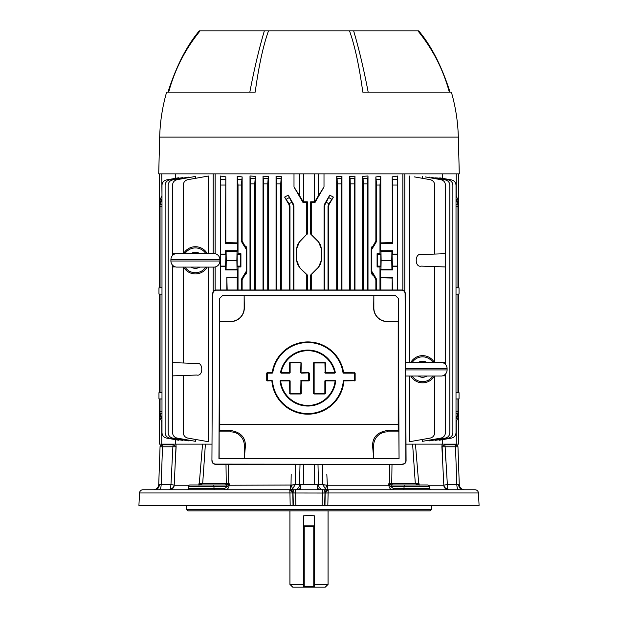 <?xml version="1.0" encoding="UTF-8"?>
<svg xmlns="http://www.w3.org/2000/svg" width="618" height="618" viewBox="0 0 618 618"><rect width="100%" height="100%" fill="white"/><g stroke="black" fill="none" stroke-linecap="round" stroke-linejoin="round"><path stroke-width="0.93" d="M303.554 586.42L304.234 586.42L304.234 587.1L303.554 587.1L303.554 515.891L309 515.281L314.446 515.891L314.446 587.1L304.234 587.1L313.766 587.1L313.766 586.42L314.446 586.42M314.446 584.373L328.065 584.373L328.065 510.854M303.554 587.1L292.662 587.1L289.935 584.373L303.554 584.373M328.065 584.373L325.338 587.1L314.446 587.1M313.766 526.513L304.234 526.513L304.234 586.42L313.766 586.42L313.766 526.513L314.446 526.513M303.554 526.513L304.234 526.513M326.822 474.354L327.362 485.23A4.766 0.641 -90 0 0 328.003 489.75L322.426 489.75L328.181 489.75L325.184 492.971L478.44 492.971L479.089 505.408L324.968 505.408L325.184 493.033L289.95 492.986L292.816 492.971L289.803 489.75L289.95 492.971L139.56 492.971A3.407 3.407 0 0 1 142.959 489.75L295.574 489.75L295.875 505.408L324.968 505.408M455.574 444.813L454.686 444.813L455.574 444.813A2.039 1.707 90 0 1 457.281 446.775L455.497 446.791A2.039 0.811 -90 0 0 454.686 444.813L444.396 444.813L454.686 444.813M455.914 444.813A2.039 2.039 0 0 1 457.953 446.791L457.281 446.775M464.713 489.75A5.446 5.446 0 0 1 459.267 484.489L458.602 484.527A5.446 4.558 -90 0 0 463.152 489.75M162.086 444.813L163.314 444.813A2.039 0.811 90 0 0 162.503 446.791L160.047 446.791L158.733 484.489L170.97 484.489L172.886 446.791L176.115 446.752L175.921 444.133L176.115 446.752L173.666 444.821L162.086 444.813A2.039 2.039 0 0 0 160.047 446.791M159.011 489.75A5.446 2.171 90 0 0 161.182 484.489L162.503 446.791L172.886 446.791A2.039 0.811 -90 0 1 173.666 444.821L176.115 446.752L172.886 446.791L172.19 460.472M188.606 486.296A1.36 1.36 0 0 1 189.965 484.983L213.272 484.983A1.36 0.68 90 0 1 213.952 486.296L188.606 486.296L188.521 488.568A1.228 1.228 0 0 1 187.3 489.75M294.554 489.75A5.446 4.998 -90 0 0 299.545 484.489L316.949 484.527M301.051 484.527L299.545 484.489L300.008 464.296M317.173 484.527L317.173 489.75M300.827 484.527L300.827 489.75M327.826 505.408L328.197 489.75A3.407 3.198 90 0 0 324.983 493.033L324.682 505.408M186.458 505.408L186.458 509.487L431.542 509.487L431.542 505.408M431.542 509.487L430.182 510.854L187.818 510.854L186.458 509.487M322.125 505.408L322.426 489.75L289.996 489.75L292.507 489.054L295.288 484.489L299.545 484.489M292.816 493.033L293.032 505.408L138.911 505.408L139.56 492.971M290.174 505.408L289.95 492.986M289.803 489.75L289.819 489.75A3.407 3.198 90 0 1 293.017 493.033L293.318 505.408L295.875 505.408M328.05 492.986L325.184 493.033M418.123 484.983L415.327 483.693L419.066 483.693L418.68 484.087L419.066 483.693L419.143 485.23M417.305 484.929L417.977 484.983M445.81 460.472L445.115 446.791A2.039 0.811 -90 0 0 444.334 444.821L441.885 446.752L445.115 446.791L441.885 446.752L443.832 485.145A4.766 4.264 -167.5 0 0 447.625 489.054L448.506 489.75A4.766 4.72 90 0 1 443.794 485.23L447.03 484.489L458.602 484.527M447.625 489.054L445.115 446.791L455.497 446.791L456.818 484.489A5.446 2.171 90 0 0 458.989 489.75M422.712 484.983L391.835 484.983A1.36 0.68 90 0 0 391.155 486.296L390.306 486.142L393.411 488.568A1.228 0.61 90 0 1 392.793 489.75C390.476 489.549 389.155 488.042 388.838 485.23L388.807 483.693L389.294 483.693L389.672 464.296L389.294 483.693L391.742 483.693L392.353 484.983L390.159 484.497L389.294 483.693M327.362 485.23L389.549 485.23L388.807 483.693L390.159 484.497L389.549 485.23L390.306 486.142M392.353 484.983L391.742 483.693L392.005 464.296L391.742 483.631L418.71 483.693M418.68 484.087L418.463 484.497A1.36 1.066 -2.7 0 1 418.857 484.983M418.463 484.497L418.363 484.883M391.835 484.983L428.035 484.983L429.394 486.296L391.155 486.296M392.793 489.75L328.003 489.75L325.493 489.054L322.712 484.489L322.387 464.296M325.493 489.054A4.766 0.456 116 0 1 326.992 485.145L325.756 485.053M325.717 485.053L322.789 484.52M323.446 489.75A5.446 4.998 -90 0 1 318.455 484.489L326.992 485.145M198.857 485.23L198.934 483.693L199.089 485.23L198.934 483.693L199.537 484.497A1.36 1.066 -177.3 0 0 199.143 484.983M201.128 484.86L201.53 484.744M225.647 484.983L226.258 483.693L228.706 483.693L228.328 464.296L228.706 483.693L226.165 484.983A1.36 0.68 90 0 1 226.845 486.296L213.952 486.296L213.99 488.568L224.589 488.568L227.694 486.142L226.845 486.296M205.392 444.133L202.673 483.693L199.305 483.338L202.549 444.133M283.824 489.75L289.996 489.75A4.766 0.641 90 0 0 290.638 485.23L291.008 485.145A4.766 0.456 64 0 1 292.507 489.054M292.376 485.045L229.162 485.23C228.853 488.042 227.532 489.549 225.207 489.75A1.228 0.61 90 0 1 224.589 488.568M293.558 484.898L294.431 484.736M225.995 464.296L226.258 483.631L225.995 464.296M198.934 483.693L202.673 483.693L199.877 484.983M226.258 483.693L226.258 483.631A6.806 0.518 -0.9 0 1 228.714 483.338M195.288 484.983L215.713 484.983M213.272 484.983L226.165 484.983M289.996 489.75L225.207 489.75M228.706 483.693L229.193 483.693L227.694 486.142M229.193 483.693L229.162 485.23L228.451 485.23L229.193 483.693L227.841 484.497L228.451 485.23M175.983 446.752L174.206 485.23A4.766 4.72 -90 0 1 169.494 489.75L170.375 489.054L170.97 484.489L174.168 485.145A4.766 4.264 -12.5 0 1 170.375 489.054M153.287 489.75A5.446 5.446 0 0 0 158.733 484.489M163.314 444.813L173.666 444.821M291.178 474.354L291.008 485.145L295.288 484.489L295.613 464.296L295.288 484.489M391.742 483.631A6.806 0.518 -179.1 0 0 389.286 483.338M415.319 483.631L412.608 444.133M415.45 444.133L418.695 483.338M442.581 460.472L442.079 444.133L441.885 446.752L444.334 444.821M457.953 446.791L459.267 484.489M328.197 489.75L475.041 489.75C477.026 489.927 478.154 491.001 478.44 492.971M289.409 206.427L288.861 204.388L289.433 204.234L289.981 206.273L289.409 206.427L289.409 289.996M289.433 204.234L284.62 197.088L288.861 204.388M284.62 197.088L288.251 195.141L291.711 202.279L292.839 204.234L293.388 204.087L288.251 195.141M293.388 204.087L293.929 206.126L293.929 289.996M263.029 289.996L263.029 176.176L268.312 176.493L268.312 289.996M250.004 289.996L250.004 175.968L255.334 176.4L255.334 289.996M276.053 289.996L276.053 176.339L281.29 176.547L281.29 289.996M306.752 202.325L307.3 201.777L303.206 201.777L302.89 202.325L306.752 202.325L306.752 234.276L299.738 241.275L296.462 249.178L296.462 259.9L299.738 267.795L306.752 274.801L306.752 289.996M302.89 202.325L293.998 186.968L293.998 173.867M215.141 173.867L215.141 253.666M215.141 266.984L215.141 290.143M220.263 289.996L220.263 176.037L225.825 176.856L225.47 243.307L237.644 243.307L237.212 242.874L237.212 176.385L242.132 176.91L242.132 240.997L244.295 244.852L243.639 245.23L241.422 241.406L242.132 240.997M237.212 242.874L225.825 242.588L225.825 176.856M244.635 245.052L243.639 245.23L244.635 245.052L246.806 248.907L246.652 247.725M246.806 271.742L242.132 279.653L241.422 279.243L246.188 271.387L246.806 271.742L246.806 248.907L246.188 249.263L243.979 245.431M242.132 279.653L242.132 289.996M391.874 261.669L391.866 260.325M456.014 287.741L459.043 287.849L459.043 294.075L456.014 294.176M456.014 392.584L459.043 392.685L459.043 398.911L456.014 399.019M456.014 411.704L457.953 411.727L457.953 398.95L458.533 398.942M458.772 294.083L458.533 299.545M457.953 299.56L458.772 299.537L458.772 387.223L457.953 387.2M226.08 269.309L226.25 260.325L236.864 260.325L237.034 269.309L226.08 269.309L225.47 269.927L225.941 254.539L225.47 254.068L220.703 254.068L220.703 289.996M318.216 173.867L318.216 196.022L324.002 186.968L315.11 202.325L314.794 201.777L310.7 201.777L311.248 202.325L315.11 202.325M318.216 196.022L314.794 201.777M310.7 201.777L310.7 234.114L311.248 234.276L311.248 202.325M311.248 289.996L311.248 274.801L318.061 267.602A10.892 10.892 0 0 0 321.252 259.9L321.252 249.178A10.892 10.892 0 0 0 318.061 241.476L310.7 234.114M318.262 267.795L321.538 259.9L321.538 249.178L318.262 241.275L311.248 234.276M311.248 274.415L310.7 274.964L310.7 289.996M299.738 267.795L307.3 274.964L307.3 289.996M307.3 274.964L306.752 274.415M306.752 234.276L299.939 241.476A10.892 10.892 0 0 0 296.748 249.178L296.748 259.9A10.892 10.892 0 0 0 299.939 267.602M307.3 201.777L307.3 234.114M303.206 201.777L299.784 196.022L299.784 173.867M293.998 186.968L299.784 196.022M310.7 274.964L318.061 267.602M324.002 186.968L324.002 173.867M243.639 275.412L244.295 275.798M241.422 279.243L241.422 289.996M377.498 266.111L377.08 266.953L379.977 266.953L380.827 266.111L380.827 254.539L379.977 253.697L377.08 253.697L377.498 254.539L377.498 266.111L380.827 266.111L380.827 254.539L377.498 254.539M377.08 253.697L377.08 266.953M379.977 185.037L376.578 185.037L375.868 176.91L380.788 176.385L379.977 185.037L379.977 253.697M374.361 245.23L373.705 244.852L375.868 240.997L376.578 241.406L374.361 245.23L371.812 249.263L371.194 248.907L373.705 244.852M375.868 176.91L375.868 240.997M376.578 185.037L376.578 241.406M392.175 289.996L392.175 278.061L380.788 277.776L380.356 277.343L380.356 269.927L392.53 269.927L391.92 269.309L391.75 260.325L391.92 251.341L392.53 250.723L392.53 254.068L392.059 254.539L392.53 269.927M392.175 278.061L392.53 289.996M392.53 277.343L380.356 277.343M392.53 254.068L397.297 254.068L397.536 254.539L397.297 289.996M392.53 266.574L397.297 266.574M380.356 269.927L380.966 269.309L391.92 269.309M380.966 269.309L381.136 260.325L391.75 260.325M381.136 260.325L380.966 251.341L391.92 251.341M392.53 250.723L380.356 250.723L380.356 243.307L392.53 243.307L392.175 176.856L397.737 176.037L397.297 185.037L397.297 254.068M380.966 251.341L380.356 250.723M380.356 243.307L380.788 242.874L392.175 242.588M397.297 185.037L392.53 185.037L392.175 176.856M392.53 185.037L392.53 243.307M397.737 289.996L397.737 176.037M380.788 289.996L380.788 277.776M380.788 242.874L380.788 176.385M379.977 266.953L379.977 289.996M376.578 279.243L375.868 279.653L375.868 289.996L375.868 279.653L373.705 275.798L374.361 275.412L376.578 279.243L376.578 289.996M372.499 274.917L373.365 275.597L371.194 271.742L371.194 248.907L372.121 246.165M371.348 272.924L371.194 271.742L371.812 271.387L371.812 249.263M371.812 271.387L374.361 275.412M242.132 176.91L241.422 185.037L241.422 241.406M241.422 185.037L238.023 185.037L237.212 176.385M238.023 185.037L238.023 253.697L240.92 253.697L240.502 254.539L237.173 254.539L237.173 266.111L238.023 266.953L238.023 289.996M238.023 253.697L237.173 254.539L237.173 266.111L240.502 266.111L240.92 266.953L238.023 266.953M240.92 253.697L240.92 266.953M240.502 254.539L240.502 266.111M226.25 260.325L226.08 251.341L225.47 250.723L225.47 254.068M236.864 260.325L237.034 251.341L237.644 250.723L225.47 250.723M237.034 251.341L226.08 251.341M237.034 269.309L237.644 269.927L225.47 269.927M237.212 289.996L237.212 277.776L237.644 277.343L226.829 277.343L227.169 289.996M226.829 289.996L226.829 277.343M237.644 277.343L237.644 269.927M225.47 266.574L220.703 266.574M225.825 242.588L225.47 243.307M225.47 185.037L220.703 185.037L220.263 176.037M220.703 185.037L220.703 254.068M237.644 250.723L237.644 243.307M246.188 271.387L246.188 249.263M161.986 419.251L160.047 415.613L160.047 398.95L159.228 398.919L159.228 444.133L159.228 416.223L160.085 416.192M159.228 392.677L159.467 387.216M161.986 206.296L160.047 206.273L160.047 287.81L159.467 287.818M182.882 178.108L182.882 177.575L169.618 179.915C166.845 180.634 165.346 182.418 165.122 185.276L165.122 432.724C165.346 435.582 166.845 437.366 169.618 438.085L182.882 440.425L182.882 439.892M161.986 399.019L158.957 398.911L158.957 392.685L161.986 392.584M161.986 294.176L158.957 294.075L158.957 287.849L161.986 287.741L160.047 287.81M161.986 200.178L160.047 203.755L160.047 202.279L161.986 198.633M160.047 203.755L160.047 204.234L161.986 204.249M160.047 206.273L160.047 204.234M158.957 294.075L160.047 294.106L160.047 392.646M160.047 414.137L161.986 417.714M183.299 375.505L196.779 375.033C203.453 376.771 203.453 361.723 196.779 363.469L172.569 362.619L172.569 375.875L183.299 375.505L183.299 432.724C183.523 435.582 185.021 437.366 187.802 438.085L208.436 441.723L208.436 267.092M183.299 267.092L183.299 362.998M208.436 253.558L208.436 176.037L187.802 179.676C185.021 180.394 183.523 182.179 183.299 185.037L183.299 253.558M172.569 265.199L172.569 266.953L175.234 266.86M175.234 253.789L172.569 253.697L172.569 255.45M195.713 178.278L195.713 176.385L177.065 179.676C174.291 180.394 172.793 182.179 172.569 185.037L172.569 253.697M172.569 266.953L172.569 362.619M196.779 375.033C203.453 376.771 203.453 361.723 196.779 363.469M172.569 375.875L172.569 432.724C172.793 435.582 174.291 437.366 177.065 438.085L195.713 441.376L195.713 439.483M178.911 178.278L178.911 177.721L166.489 179.915C163.708 180.634 162.21 182.418 161.986 185.276L161.986 432.724C162.21 435.582 163.708 437.366 166.489 438.085L178.911 440.279L178.911 439.722M188.413 177.675L188.413 177.134L172.646 179.915C169.873 180.634 168.374 182.418 168.15 185.276L168.15 432.724C168.374 435.582 169.873 437.366 172.646 438.085L188.413 440.866L188.413 440.086M159.243 416.223L161.986 422.125M175.728 439.715L175.728 444.133L159.228 444.133M160.047 387.2L159.228 387.223L159.228 299.537L160.047 299.56M159.228 299.537L159.228 294.083M213.202 173.867L213.202 253.558M213.202 267.092L213.202 291.634M175.728 178.285L175.728 173.867M175.728 444.133L212.005 444.133M160.047 274.956L159.228 274.964L159.228 287.826M159.228 274.964L159.228 234.114L160.047 234.122M160.07 201.808L159.228 201.777L159.228 234.114M161.746 173.867L161.986 195.875M161.746 196.022L159.243 201.777M159.228 201.777L159.228 173.867L159.228 201.777M188.413 440.866L186.219 440.48M178.911 440.279L177.853 440.086M195.713 441.376L192.746 440.85M208.436 441.723L203.793 440.904M182.882 440.425L181.313 440.147M242.295 278.455L242.596 277.644M245.508 274.91L246.644 272.932M226.111 257.621L226.111 263.029M220.41 264.79L220.41 255.852M242.465 242.704L242.287 242.179M435.118 439.892L435.118 440.425L448.382 438.085C451.155 437.366 452.654 435.582 452.878 432.724L452.878 185.276C452.654 182.418 451.155 180.634 448.382 179.915L436.687 177.853M425.254 176.91L440.935 179.676C443.709 180.394 445.207 182.179 445.431 185.037L445.431 253.697L434.701 254.068L434.701 185.037C434.477 182.179 432.979 180.394 430.198 179.676L414.207 176.856M434.701 254.068L421.221 254.539C414.547 252.801 414.547 267.849 421.221 266.111L445.431 266.953L445.431 362.619L442.766 362.712M458.772 444.133L458.772 416.223L458.772 444.133L442.272 444.133L442.272 439.715M457.953 234.122L458.772 234.114L458.772 173.867L458.772 201.777L457.93 201.808M458.757 201.777L456.254 196.022L456.254 173.867M458.772 234.114L458.772 274.964L457.953 274.956M458.772 274.964L458.772 287.826L457.953 287.803L459.043 287.849M458.772 387.223L458.772 392.677M458.772 398.934L458.772 416.223L456.014 422.125M457.915 416.192L458.757 416.223M404.798 173.867L404.798 291.634M435.118 178.108L435.118 177.575M445.431 253.697L445.431 266.953M445.431 362.619L445.431 364.381M445.431 374.122L445.431 432.724C445.207 435.582 443.709 437.366 440.935 438.085L422.287 441.376L422.287 439.483M442.766 375.783L445.431 375.875M409.564 376.022L409.564 441.723L430.198 438.085C432.979 437.366 434.477 435.582 434.701 432.724L434.701 376.022M434.701 266.574L434.701 362.48M421.221 254.539C414.547 252.801 414.547 267.849 421.221 266.111C414.547 267.849 414.547 252.801 421.221 254.539M409.564 176.037L409.564 362.48M422.287 176.385L422.287 178.278M457.953 411.727L457.953 415.613L456.014 419.251M456.014 417.714L457.953 414.137M459.043 294.075L457.953 294.106L457.953 392.646M456.014 198.633L457.953 202.279L457.953 287.81M457.953 202.279L457.953 203.755L456.014 200.178M456.014 204.249L457.953 204.234L457.953 203.755M439.089 439.722L439.089 440.279L451.511 438.085C454.292 437.366 455.79 435.582 456.014 432.724L456.014 185.276C455.79 182.418 454.292 180.634 451.511 179.915L440.147 177.914M439.089 178.278L439.089 177.721M429.587 440.086L429.587 440.866L445.354 438.085C448.127 437.366 449.626 435.582 449.85 432.724L449.85 185.276C449.626 182.418 448.127 180.634 445.354 179.915L431.781 177.52M429.587 177.675L429.587 177.134M442.272 178.285L442.272 173.867M405.995 444.133L442.272 444.133M375.705 242.194L375.404 243.005M374.021 245.431L373.365 245.052L374.021 245.431M371.665 273.743L372.121 274.485M375.535 277.945L375.713 278.463M246.335 246.906L245.879 246.165M402.859 290.143L402.859 173.867M325.161 204.234L324.62 206.273L324.071 206.126L324.612 204.087L325.161 204.234L326.289 202.279L329.749 195.141L333.38 197.088L328.567 204.234L329.139 204.388L328.591 206.427L328.591 289.996M328.591 206.427L328.019 206.273L328.567 204.234M328.019 206.273L328.019 289.996M324.62 206.273L324.62 289.996M324.071 206.126L324.071 289.996M329.749 195.141L324.612 204.087M329.139 204.388L333.38 197.088M293.929 206.126L293.38 206.273L292.839 204.234M289.981 206.273L289.981 289.996M293.38 206.273L293.38 289.996M263.662 289.996L263.662 183.917L263.029 176.176M268.312 176.493L267.741 183.917L263.662 183.917M267.741 289.996L267.741 183.917M250.669 289.996L250.669 183.917L250.004 175.968M255.334 176.4L254.755 183.917L250.669 183.917M254.755 289.996L254.755 183.917M276.648 289.996L276.648 183.917L276.053 176.339M281.29 176.547L280.734 183.917L276.648 183.917M280.734 289.996L280.734 183.917M350.097 178.556L349.688 176.493L354.971 176.176L354.338 183.917L350.259 183.917L350.097 178.556L354.5 178.556M350.259 289.996L350.259 183.917M354.338 289.996L354.338 183.917M354.971 289.996L354.971 176.176M349.688 176.493L349.688 289.996M363.09 178.556L362.666 176.4L367.996 175.968L367.331 183.917L363.245 183.917L363.09 178.556L367.486 178.556M363.245 289.996L363.245 183.917M367.331 289.996L367.331 183.917M367.996 289.996L367.996 175.968M362.666 176.4L362.666 289.996M337.111 178.556L336.71 176.547L341.947 176.339L341.352 183.917L337.266 183.917L337.111 178.556L341.507 178.556M337.266 289.996L337.266 183.917M341.352 289.996L341.352 183.917M341.947 289.996L341.947 176.339M336.71 176.547L336.71 289.996M374.021 275.219L373.365 275.597L373.705 275.798M159.676 137.103L158.718 173.867L459.282 173.867L458.324 137.103L159.676 137.103A179.266 179.266 0 0 1 166.621 92.167L255.195 92.167C258.757 66.072 263.191 45.647 268.498 30.9L353.658 30.9C359.012 49.054 363.855 69.471 368.181 92.167L362.805 92.167C359.243 66.072 354.809 45.647 349.51 30.9M458.324 137.103A179.266 179.266 0 0 0 451.379 92.167L362.805 92.167M449.332 92.167C443.214 69.517 432.747 49.092 417.922 30.9L353.658 30.9M417.366 30.9L418.726 30.9C431.225 45.647 441.669 66.072 450.058 92.167M167.941 92.167C176.331 66.072 186.775 45.647 199.274 30.9L200.634 30.9M255.195 92.167L249.819 92.167C254.152 69.463 258.988 49.038 264.342 30.9L200.077 30.9C185.253 49.092 174.786 69.517 168.668 92.167M264.342 30.9L268.498 30.9M405.617 362.48L441.646 362.48A6.126 6.126 0 0 1 447.092 368.567L405.64 368.567M434.392 362.48A13.619 13.619 0 0 0 410.769 362.48M410.769 376.022A13.619 13.619 0 0 0 434.392 376.022M405.647 369.927L447.092 369.927A6.126 6.126 0 0 1 441.646 376.022L405.678 376.022M447.092 369.927L447.092 368.567M176.354 253.558L214.477 253.558A6.126 6.126 0 0 1 219.923 259.645L170.908 259.645A6.126 6.126 0 0 1 176.354 253.558M207.231 253.558A13.619 13.619 0 0 0 183.608 253.558M183.608 267.092A13.619 13.619 0 0 0 207.231 267.092M170.908 261.005L219.923 261.005A6.126 6.126 0 0 1 214.477 267.092L176.354 267.092A6.126 6.126 0 0 1 170.908 261.005L170.908 259.645M219.923 261.005L219.923 259.645M219.691 298.324L218.942 458.626L244.326 458.44L244.326 445.501A13.619 13.619 0 0 0 230.707 431.882L219.135 431.882L219.807 430.53L219.691 298.324L222.426 295.613L395.574 295.613L398.309 298.324L399.058 458.626L398.865 431.882L387.293 431.882A13.619 13.619 0 0 0 373.674 445.501L373.674 458.44L398.865 458.44M219.135 458.44L219.135 431.882M212.121 460.68C212.329 462.743 213.457 463.879 215.512 464.103L215.311 464.296C213.264 464.079 212.136 462.936 211.928 460.873L212.708 293.38L211.928 460.873M401.677 290.19L401.87 289.996C403.925 290.213 405.068 291.341 405.292 293.38L405.091 293.581C404.867 291.534 403.732 290.406 401.677 290.19L216.323 290.19C214.268 290.406 213.133 291.534 212.909 293.581M212.708 293.38C212.932 291.341 214.075 290.213 216.13 289.996L216.323 290.19M401.87 289.996L216.13 289.996M402.488 464.103C404.543 463.879 405.671 462.743 405.879 460.68L406.072 460.873C405.864 462.936 404.736 464.079 402.689 464.296L215.512 464.103M405.091 293.581L405.879 460.68M406.072 460.873L405.292 293.38M215.311 464.296L402.689 464.296M398.865 431.882L398.193 430.53L387.293 430.53L387.293 431.882M354.608 380.703L343.909 380.974L354.608 380.703L343.855 380.642L354.547 380.371L354.547 373.148L343.554 373.148L343.338 372.584A35.859 35.859 0 0 0 272.453 372.584L267.27 372.546L266.721 373.087L266.999 380.433L271.935 380.642M267.053 380.371L267.053 373.148L272.237 373.148L272.507 372.646A35.798 35.798 0 0 1 343.284 372.646M343.338 372.584L354.608 372.816L343.6 372.546A36.13 36.13 0 0 0 272.183 372.546L267.27 372.546M343.6 372.816L354.608 372.816M354.547 380.642L354.547 372.878M354.879 373.087L354.608 372.546M354.879 380.433L354.608 380.974M343.639 380.951L343.909 380.974A36.13 36.13 0 0 1 307.895 414.184A36.13 36.13 0 0 1 271.881 380.974L272.152 380.951A35.859 35.859 0 0 0 307.895 413.913A35.859 35.859 0 0 0 343.639 380.951L343.855 380.371M343.585 380.889A35.798 35.798 0 0 1 307.895 413.851A35.798 35.798 0 0 1 272.206 380.889L272.152 380.951M272.206 380.889L271.935 380.371M267.27 380.974L271.881 380.703M267.324 380.642L267.324 373.148L272.237 373.148M314.137 393.651L324.921 393.712L313.867 393.38L313.867 362.967L325.13 362.967L325.13 372.608L324.921 362.364L325.462 362.913L325.462 372.546L334.701 372.546A27.37 27.37 0 0 0 281.082 372.546L289.533 372.546L289.533 362.913L290.081 362.364L300.742 362.635L290.081 362.364M289.803 393.442L289.865 380.912L289.803 393.442L289.533 380.974L280.68 380.974A27.37 27.37 0 0 0 335.111 380.974L325.13 380.912L325.13 393.38L314.137 393.38L314.137 362.696L324.859 362.696M324.921 362.635L314.083 362.364L313.535 362.913L314.137 362.696L313.867 393.38M289.803 380.974L280.34 380.943A27.702 27.702 0 0 0 335.443 380.943L325.4 380.642L325.462 393.442L324.921 393.983L314.083 393.983L313.805 393.442M335.172 380.642L335.713 380.966A27.972 27.972 0 0 1 280.07 380.966L280.34 380.943M289.595 380.642L290.136 380.912L290.136 393.38L300.68 393.38L300.951 380.912L300.951 393.38L289.865 393.38M280.611 380.642L280.07 380.966M308.768 380.703L301.221 380.642L308.768 380.974L301.283 380.974L301.283 393.442L300.68 393.651M290.136 393.651L300.742 393.712M289.533 393.442L290.081 393.712M300.951 393.38L301.012 380.974M308.706 380.642L308.706 373.148L308.977 380.371L301.221 380.371L300.68 380.912M308.977 380.371L308.977 373.148M308.768 380.974L309.039 380.433M309.039 373.087L308.768 372.546L301.221 372.878L308.768 372.816M300.68 372.608L300.951 362.967L300.68 372.608L301.221 373.148L308.706 372.878M301.283 372.816L308.768 372.546M300.951 372.608L300.951 362.967M301.012 362.913L300.742 362.364M301.012 372.546L301.283 362.913M324.859 372.608L325.4 373.148L334.778 373.148L335.041 372.554A27.702 27.702 0 0 0 280.742 372.554L281.012 373.148L289.595 373.148L290.136 372.608L290.136 362.696L300.742 362.635M290.136 372.608L289.803 362.913L289.865 372.608M289.803 362.913L300.68 362.696M289.595 372.878L281.012 372.878M281.082 372.816L280.819 372.492A27.64 27.64 0 0 1 334.971 372.492L335.041 372.554M334.971 372.492L325.4 372.878M325.462 372.816L325.13 362.967M325.462 393.442L325.192 380.974M324.859 393.651L324.859 380.912M373.851 295.636L373.674 307.98A13.619 13.619 0 0 0 387.293 321.592L398.27 321.414L387.293 321.414A13.441 13.441 0 0 1 373.851 307.98L373.851 295.636L395.574 295.613M219.73 321.414L230.707 321.414A13.441 13.441 0 0 0 244.149 307.98L244.149 295.636L244.326 307.98A13.619 13.619 0 0 1 230.707 321.592L219.815 321.592M219.815 424.303L398.185 424.303L398.185 321.592M244.326 295.728L373.674 295.728M398.309 298.324L398.27 321.414M398.185 424.303L398.193 430.53M398.27 298.363L395.551 295.636M244.149 295.636L222.449 295.636L219.73 298.363M218.942 458.626L399.058 458.626M219.807 430.53L230.707 430.53C240.34 432.059 245.253 437.042 245.439 445.501L244.326 458.44M373.674 458.44L372.561 445.501C372.724 437.065 377.637 432.082 387.293 430.53M303.554 525.833L314.446 525.833M162.426 444.813A2.039 1.707 90 0 0 160.719 446.775M159.398 484.527A5.446 4.558 -90 0 1 154.848 489.75M214.601 489.75A1.228 0.61 90 0 1 213.99 488.568L188.521 488.568M300.827 486.351A5.446 2.99 90 0 1 298.061 489.75M317.173 486.351A5.446 2.99 90 0 0 319.939 489.75M325.933 489.75A3.407 1.954 90 0 0 323.986 493.01M292.067 489.75A3.407 1.954 90 0 1 294.014 493.01M404.728 484.983A1.36 0.68 90 0 0 404.048 486.296L404.01 488.568L429.479 488.568L430.7 489.75M393.411 488.568L404.01 488.568A1.228 0.61 90 0 1 403.399 489.75M175.419 460.472L176.115 446.752M202.681 483.631L226.258 483.631M174.206 485.23L189.178 485.23M317.992 464.296L318.455 484.489M314.716 484.489L314.253 464.296M303.747 464.296L303.284 484.489M428.822 485.23L443.794 485.23M225.941 266.111L220.464 266.111M303.562 173.867L303.562 201.777M314.438 201.777L314.438 173.867M376.416 179.676L380.132 179.676M392.059 254.539L397.536 254.539M392.059 266.111L397.536 266.111M392.453 179.676L397.374 179.676M237.868 179.676L241.584 179.676M225.941 254.539L220.464 254.539M220.626 179.676L225.547 179.676M160.047 411.727L161.986 411.704M161.986 413.751L160.047 413.766M161.746 421.978L161.746 444.133M160.047 267.609L159.228 267.602M160.047 259.9L159.228 259.9M160.047 249.178L159.228 249.178M160.047 241.468L159.228 241.476M243.979 275.219L244.635 275.597M457.953 241.468L458.772 241.476M457.953 249.178L458.772 249.178M457.953 259.9L458.772 259.9M457.953 267.609L458.772 267.602M456.254 444.133L456.254 421.978M457.953 413.766L456.014 413.751M457.953 206.273L456.014 206.296M328.822 197.59L331.642 199.212M328.846 203.755L326.289 202.279M286.358 199.212L289.178 197.59M291.711 202.279L289.154 203.755M263.5 178.556L267.903 178.556M250.514 178.556L254.91 178.556M276.493 178.556L280.889 178.556M432.979 362.48A12.406 12.406 0 0 0 412.183 362.48M412.183 376.022A12.406 12.406 0 0 0 432.979 376.022M418.278 376.022A8.019 8.019 0 0 0 426.883 376.022M426.883 362.48A8.019 8.019 0 0 0 418.278 362.48M205.817 253.558A12.406 12.406 0 0 0 185.021 253.558M185.021 267.092A12.406 12.406 0 0 0 205.817 267.092M191.117 267.092A8.019 8.019 0 0 0 199.722 267.092M199.722 253.558A8.019 8.019 0 0 0 191.117 253.558M343.013 372.685A35.527 35.527 0 0 0 272.77 372.685M355.149 373.087L355.149 380.433M354.817 373.148L354.817 380.371M272.476 380.873A35.527 35.527 0 0 0 307.895 413.581A35.527 35.527 0 0 0 343.314 380.873M314.083 362.364L324.921 362.364M313.535 393.442L313.535 362.913M325.4 380.371L335.172 380.371M325.462 380.703L335.111 380.703M335.381 381.005A27.64 27.64 0 0 1 280.41 381.005M280.611 380.371L289.595 380.371M280.68 380.703L289.533 380.703M300.742 393.983L290.081 393.983M309.309 373.087L309.309 380.433M289.595 373.148L281.012 373.148M280.479 372.499A27.972 27.972 0 0 1 335.311 372.499M334.778 373.148L325.4 373.148M266.721 380.433L266.721 373.087M230.707 430.53L230.707 431.882M245.439 445.501L244.326 445.501M373.473 458.332L244.527 458.332M372.561 445.501L373.674 445.501M289.935 510.854L289.935 584.373M429.394 486.296L429.479 488.568"/></g></svg>
